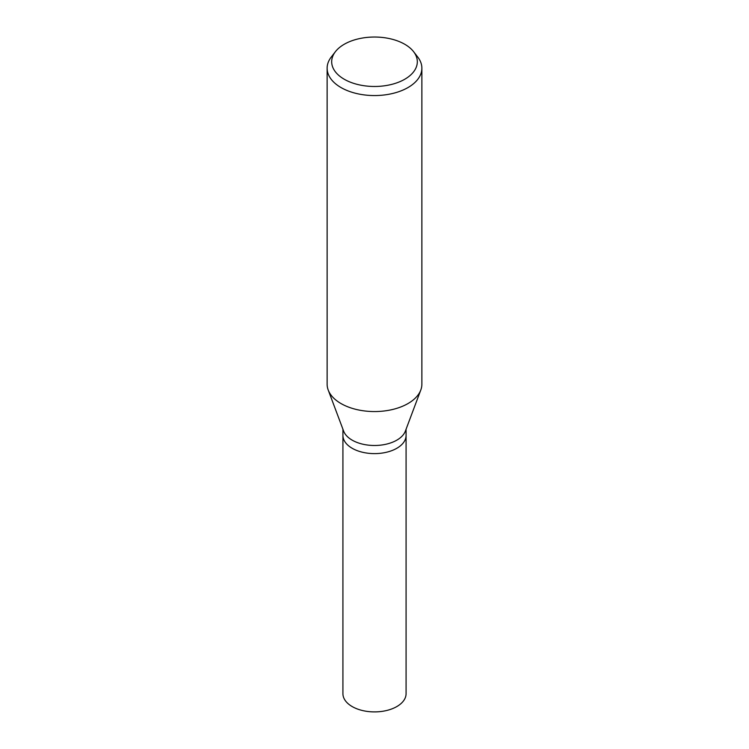 <?xml version="1.0" encoding="UTF-8"?>
<svg xmlns="http://www.w3.org/2000/svg" width="749" height="749" viewBox="0 0 749 749"><rect width="100%" height="100%" fill="white"/><g stroke="black" fill="none" stroke-linecap="round" stroke-linejoin="round"><path stroke-width="1.12" d="M420.751 390.126L405.368 431.115A31.58 18.238 180 0 1 396.83 440.15A31.58 18.238 180 0 1 365.587 444.747A31.58 18.238 180 0 1 343.632 431.115L328.249 390.126M396.83 448.276A31.58 18.238 180 0 0 406.08 435.384A31.58 18.238 180 0 1 396.83 448.276A31.58 18.238 180 0 1 362.413 452.227A31.58 18.238 180 0 1 342.92 435.384L342.92 429.214M413.588 51.672L417.745 57.046A47.374 27.348 180 0 1 421.874 68.206A47.374 27.348 180 0 1 407.999 87.549A47.374 27.348 180 0 1 356.374 93.475A47.374 27.348 180 0 1 327.126 68.206A47.374 27.348 180 0 1 331.255 57.046L335.412 51.672A42.815 24.717 180 0 1 344.222 44.275A42.815 24.717 180 0 1 413.588 51.672A42.815 24.717 180 0 1 404.778 79.235A42.815 24.717 180 0 1 350.223 82.118A42.815 24.717 180 0 1 335.412 51.672M421.874 68.206L421.874 384.209A47.374 27.348 180 0 1 407.999 403.552A47.374 27.348 180 0 1 356.374 409.478A47.374 27.348 180 0 1 327.126 384.209L327.126 68.206M420.798 390.004A47.374 27.348 180 0 1 407.999 403.552M406.08 435.478L406.08 693.668A31.58 18.238 180 0 1 396.83 706.56A31.58 18.238 180 0 1 362.413 710.511A31.58 18.238 180 0 1 342.92 693.668L342.92 435.478M406.08 435.384L406.08 429.214"/></g></svg>
